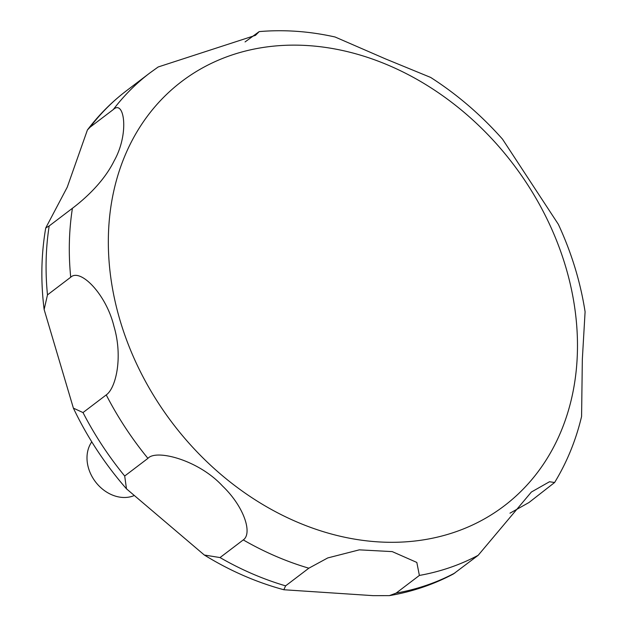 <?xml version="1.0" encoding="UTF-8"?>
<svg xmlns="http://www.w3.org/2000/svg" width="627" height="627" viewBox="0 0 627 627"><rect width="100%" height="100%" fill="white"/><g stroke="black" fill="none" stroke-linecap="round" stroke-linejoin="round"><path stroke-width="0.94" d="M91.777 441.855A35.112 28.184 52.8 0 0 93.58 479.138A35.112 28.184 52.8 0 0 127.72 497.282A35.112 28.184 52.8 0 0 133.661 495.777M373.128 595.65L283.843 589.748L285.606 585.853L308.845 568.195L327.741 557.936L359.326 549.848L392.243 551.611L416.822 562.435L419.385 575.437L396.146 593.095L389.391 595.634L373.128 595.65M220.03 557.568L204.331 555.028L126.489 488.841L124.695 476.026L147.925 458.368C156.092 448.948 198.571 459.991 222.436 485.925C244.569 507.078 252.532 533.702 243.268 539.91L220.03 557.568A292.566 234.882 52.8 0 0 285.606 585.853M83.007 412.574L73.39 408.138L44.141 309.526L47.48 294.886L70.71 277.228C80.272 267.98 106.12 294.024 113.942 326.275C123.166 357.335 115.862 388.285 106.237 394.916L83.007 412.574A292.566 234.882 52.8 0 0 124.695 476.026M49.188 225.947L45.732 227.977L67.246 187.183L87.404 129.985L90.092 127.187L113.322 109.529C124.303 99.176 129.507 133.567 114.169 160.81C102.609 184.346 80.93 201.831 72.418 208.289L49.188 225.947A292.566 234.882 52.8 0 0 47.48 294.886M245.063 41.931L259.202 31.601L255.471 35.355L158.169 66.979L149.767 73.03A292.566 234.882 52.8 0 0 113.322 109.529M389.391 595.634C412.158 591.77 433.508 584.536 453.439 573.948L478.166 555.31L531.367 492.038L549.487 481.748L554.605 482.508L528.953 502.533L509.97 513.184M554.605 482.508C566.91 462.326 575.907 440.311 581.582 416.477L582.334 359.31L585.093 311.791C580.453 281.923 571.542 252.767 558.351 224.325L502.541 139.186C481.128 115.031 457.169 94.442 430.647 77.427L385.55 58.922L335.069 36.993C309.479 31.264 284.196 29.469 259.202 31.601M417.48 540.709A266.538 213.979 52.8 0 0 565.335 265.613A266.538 213.979 52.8 0 0 268.34 46.735A266.538 213.979 52.8 0 0 120.478 321.823A266.538 213.979 52.8 0 0 417.48 540.709M87.404 129.985C98.705 115.047 111.747 101.942 126.536 90.688A292.566 234.882 52.8 0 0 90.092 127.187M72.418 208.289A292.566 234.882 52.8 0 0 70.71 277.228M106.237 394.916A292.566 234.882 52.8 0 0 147.925 458.368M243.268 539.91A292.566 234.882 52.8 0 0 308.845 568.195M419.385 575.437A292.566 234.882 52.8 0 0 478.166 555.31M396.146 593.095A292.566 234.882 52.8 0 0 454.936 572.968M283.843 589.748C256.278 582.279 229.772 570.703 204.331 555.028M126.489 488.841C105.03 464.254 87.325 437.356 73.39 408.138M44.141 309.526C40.637 281.601 41.17 254.421 45.732 227.977M149.767 73.03L126.536 90.688"/></g></svg>
